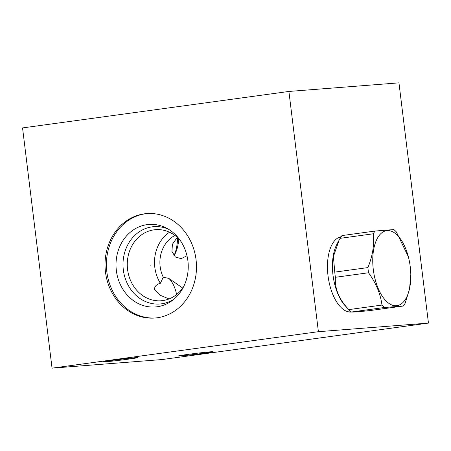 <?xml version="1.0" encoding="UTF-8"?>
<svg xmlns="http://www.w3.org/2000/svg" width="451" height="451" viewBox="0 0 451 451"><rect width="100%" height="100%" fill="white"/><g stroke="black" fill="none" stroke-linecap="round" stroke-linejoin="round"><path stroke-width="0.68" d="M52.045 368.151L162.101 359.548L428.45 323.085L398.955 82.849L288.899 91.452L22.55 127.915L52.045 368.151L318.4 331.688L288.899 91.452M428.45 323.085L318.4 331.688M351.549 312.041A38.008 18.576 -97.8 0 1 351.205 312.075A38.008 18.576 -97.8 0 1 347.907 311.754A38.008 18.576 -97.8 0 1 328.17 276.886A38.008 18.576 -97.8 0 1 337.81 237.993A38.008 18.576 -97.8 0 1 341.097 236.758M180.535 355.918A17.476 0.434 -7 0 1 178.297 355.969A17.476 0.434 -7 0 1 191.416 353.945A17.476 0.434 -7 0 1 210.747 351.786A17.476 0.434 -7 0 1 212.979 351.712A17.476 0.434 -7 0 1 200.283 353.702A17.476 0.434 -7 0 1 180.535 355.918M105.365 361.798A17.476 0.434 -7 0 1 103.127 361.849A17.476 0.434 -7 0 1 116.245 359.825A17.476 0.434 -7 0 1 135.576 357.66A17.476 0.434 -7 0 1 137.809 357.587A17.476 0.434 -7 0 1 125.113 359.577A17.476 0.434 -7 0 1 105.365 361.798M105.472 272.009A52.384 45.686 85.5 0 1 146.671 213.588A52.384 45.686 85.5 0 1 196.033 259.613A52.384 45.686 85.5 0 1 154.834 318.04A52.384 45.686 85.5 0 1 105.472 272.009M155.522 317.978A52.384 45.686 -94.5 0 1 106.848 271.902A52.384 45.686 85.5 0 1 147.359 213.537M116.358 270.6A41.379 36.086 85.5 0 1 130.232 232.288A41.379 36.086 85.5 0 1 166.47 228.116A41.379 36.086 85.5 0 1 187.892 260.808A41.379 36.086 -94.5 0 1 172.141 300.608A41.379 36.086 -94.5 0 1 116.358 270.6M173.866 299.25A38.786 33.825 -94.5 0 1 123.332 269.923A38.786 33.825 85.5 0 1 168.392 229.187M180.101 240.231A35.657 31.096 85.5 0 0 155.601 229.666A35.657 31.096 85.5 0 0 127.56 269.433A35.657 31.096 -94.5 0 0 161.159 300.766A35.657 31.096 -94.5 0 0 183.72 286.52M182.7 288.042L168.821 278.385L163.251 277.213L160.381 283.296A35.657 31.096 -94.5 0 1 154.811 267.302A35.657 31.096 85.5 0 1 169.508 232.22M160.381 283.296C156.587 284.248 154.58 286.346 154.377 289.593L159.88 295.095L169.007 298.957M168.821 278.385A23.334 11.405 -97.8 0 1 176.617 294.526M163.251 277.213A30.285 26.412 85.5 0 1 160.156 266.614A30.285 26.412 85.5 0 1 174.932 235.456M177.271 237.367L172.423 244.273L171.938 251.444L175.377 257.031L181.184 258.66L186.99 255.74M178.748 238.782A32.314 15.791 -97.8 0 1 175.011 253.907A32.314 15.791 -97.8 0 1 173.968 255.644M177.576 237.643A35.832 17.516 -97.8 0 1 174.142 255.379M408.324 256.675L396.395 231.989A43.054 21.045 82.2 0 0 393.875 229.576L375.114 231.042A43.054 21.045 82.2 0 0 373.225 233.804C374.454 244.651 372.678 255.909 367.903 267.584A43.054 21.045 82.2 0 0 368.179 270.172A43.054 21.045 82.2 0 0 368.535 272.759C376.021 283.115 380.503 293.889 381.974 305.068A43.054 21.045 82.2 0 0 384.494 307.486L403.262 306.02A43.054 21.045 82.2 0 0 405.145 303.258L409.525 289.052L410.81 274.806A37.856 18.502 82.2 0 0 410.247 266.733A37.856 18.502 82.2 0 0 408.324 256.675A37.856 18.502 82.2 0 0 384.697 231.154A37.856 18.502 82.2 0 0 373.31 269.619A37.856 18.502 82.2 0 0 394.377 305.677A37.856 18.502 82.2 0 0 410.81 274.806M375.114 231.042L341.976 235.58A43.054 21.045 82.2 0 0 340.088 238.337L336.931 244.216A37.636 18.395 82.2 0 0 333.007 275.144A37.636 18.395 -97.8 0 0 345.387 305.992L349.204 310A43.054 21.045 -97.8 0 1 348.837 309.606L381.974 305.068M339.152 240.045L333.402 256.478L334.766 272.116A43.054 21.045 82.2 0 0 335.042 274.71A43.054 21.045 -97.8 0 0 335.397 277.292C334.631 288.781 339.113 299.554 348.837 309.606M403.262 306.02L370.124 310.553C358.624 311.759 352.366 312.25 351.357 312.019L384.494 307.486M351.357 312.019A43.054 21.045 -97.8 0 1 349.204 310M334.766 272.116L367.903 267.584M335.397 277.292L368.535 272.759M340.088 238.337L373.225 233.804M195.587 353.421L195.695 354.3M120.417 359.3L120.524 360.18M150.972 265.797L150.533 265.831L150.972 265.797M341.018 236.871A37.901 18.525 82.2 0 0 340.917 236.882L337.81 237.993M351.301 311.974A37.901 18.525 -97.8 0 1 351.199 311.985A37.901 18.525 -97.8 0 1 350.81 312.03M351.199 311.985L347.907 311.754M349.164 311.996L351.03 311.742M338.955 237.418L340.821 237.164"/></g></svg>
